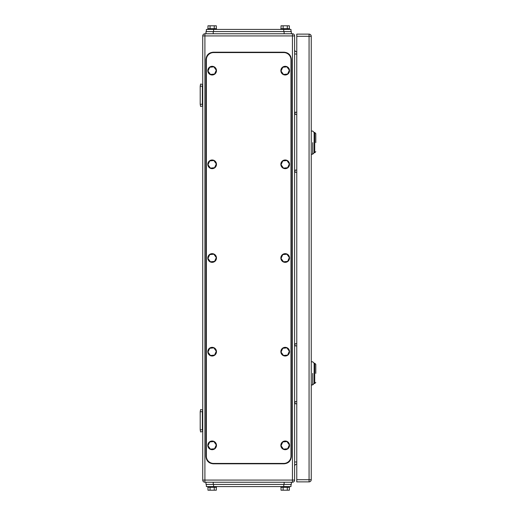 <?xml version="1.0" encoding="UTF-8"?>
<svg xmlns="http://www.w3.org/2000/svg" width="516" height="516" viewBox="0 0 516 516"><rect width="100%" height="100%" fill="white"/><g stroke="black" fill="none" stroke-linecap="round" stroke-linejoin="round"><path stroke-width="0.77" d="M202.375 86.198L200.202 86.198L200.608 84.031L202.736 84.476L202.375 86.198L202.375 104.284L200.202 104.284L200.608 106.457L202.736 106.012L202.375 104.284M200.202 86.198L200.202 104.284M202.375 411.716L200.202 411.716L200.608 409.543L202.736 409.988L202.375 411.716L202.375 429.802L200.202 429.802L200.608 431.969L202.736 431.524L202.375 429.802M200.202 411.716L200.202 429.802M294.604 114.41L296.771 114.41M294.604 112.243L296.771 112.243M294.604 403.757L296.771 403.757M294.604 401.59L296.771 401.59M294.604 172.28L296.771 172.28M294.604 170.112L296.771 170.112M294.604 345.888L296.771 345.888M294.604 343.721L296.771 343.721M202.736 480.073L204.904 480.073L204.904 482.241A2.167 2.167 0 0 1 202.736 480.073L202.736 35.927A2.167 2.167 0 0 1 204.904 33.759L213.224 33.759L213.224 31.586L205.987 31.586L205.987 33.759L292.43 33.759A2.167 2.167 0 0 1 294.604 35.927L294.604 480.073A2.167 2.167 0 0 1 292.43 482.241L284.116 482.241L284.116 484.414L205.987 484.414L205.987 482.241L291.346 482.241L291.346 484.414L284.116 484.414M204.904 482.241L213.224 482.241L213.224 484.414M294.604 49.671A2.167 2.167 0 0 0 296.771 51.839M294.604 466.329A2.167 2.167 0 0 1 296.771 464.161M315.798 142.622C315.798 154.29 315.798 154.29 315.798 142.622L315.798 133.579L314.715 132.496L314.715 152.749L315.798 151.665M311.238 131.051L312.69 131.051L314.134 132.496L314.134 142.622C314.134 155.69 314.134 155.69 314.134 142.622L314.134 132.496L314.715 132.496M312.69 142.622C312.69 127.691 312.69 127.691 312.69 142.622L312.69 154.2L311.238 154.2M314.715 152.749L314.134 152.749L314.134 142.622M315.798 373.378C315.798 385.039 315.798 385.039 315.798 373.378L315.798 364.335L314.715 363.251L314.715 383.504L315.798 382.421M311.238 361.8L312.69 361.8L314.134 363.251L314.134 373.378C314.134 386.439 314.134 386.439 314.134 373.378L314.134 363.251L314.715 363.251M312.69 373.378C312.69 358.446 312.69 358.446 312.69 373.378L312.69 384.949L311.238 384.949M314.715 383.504L314.134 383.504L314.134 373.378M309.071 481.88L296.771 481.88L296.771 34.12L309.071 34.12A2.167 2.167 0 0 1 311.238 36.288L311.238 479.712L309.071 479.712L309.071 481.88A2.167 2.167 0 0 0 311.238 479.712M290.985 59.798A7.23 7.23 0 0 0 283.755 52.568L213.585 52.568A7.23 7.23 0 0 0 206.355 59.798L206.355 456.202A7.23 7.23 0 0 0 213.585 463.433L283.755 463.433A7.23 7.23 0 0 0 290.985 456.202L290.985 59.798M216.294 163.914L213.863 160.521L209.709 160.928L207.98 164.733L210.412 168.126L214.572 167.719L216.294 163.914M211.715 160.005A4.341 4.341 0 0 1 216.456 163.901A4.341 4.341 0 0 1 212.56 168.642A4.341 4.341 0 0 1 207.819 164.746A4.341 4.341 0 0 1 211.715 160.005M216.294 257.594L213.863 254.195L209.709 254.607L207.98 258.406L210.412 261.805L214.572 261.393L216.294 257.594M211.715 253.679A4.341 4.341 0 0 1 216.456 257.574A4.341 4.341 0 0 1 212.56 262.322A4.341 4.341 0 0 1 207.819 258.426A4.341 4.341 0 0 1 211.715 253.679M289.353 257.594L286.922 254.195L282.768 254.607L281.039 258.406L283.471 261.805L287.631 261.393L289.353 257.594M284.774 253.679A4.341 4.341 0 0 1 289.521 257.574A4.341 4.341 0 0 1 285.625 262.322A4.341 4.341 0 0 1 280.878 258.426A4.341 4.341 0 0 1 284.774 253.679M289.353 163.914L286.922 160.521L282.768 160.928L281.039 164.733L283.471 168.126L287.631 167.719L289.353 163.914M284.774 160.005A4.341 4.341 0 0 1 289.521 163.901A4.341 4.341 0 0 1 285.625 168.642A4.341 4.341 0 0 1 280.878 164.746A4.341 4.341 0 0 1 284.774 160.005M289.353 70.241L286.922 66.848L282.768 67.254L281.039 71.06L283.471 74.452L287.631 74.046L289.353 70.241M284.774 66.332A4.341 4.341 0 0 1 289.521 70.228A4.341 4.341 0 0 1 285.625 74.968A4.341 4.341 0 0 1 280.878 71.073A4.341 4.341 0 0 1 284.774 66.332M216.294 70.241L213.863 66.848L209.709 67.254L207.98 71.06L210.412 74.452L214.572 74.046L216.294 70.241M211.715 66.332A4.341 4.341 0 0 1 216.456 70.228A4.341 4.341 0 0 1 212.56 74.968A4.341 4.341 0 0 1 207.819 71.073A4.341 4.341 0 0 1 211.715 66.332M216.294 351.267L213.863 347.874L209.709 348.281L207.98 352.086L210.412 355.479L214.572 355.072L216.294 351.267M211.715 347.358A4.341 4.341 0 0 1 216.456 351.254A4.341 4.341 0 0 1 212.56 355.995A4.341 4.341 0 0 1 207.819 352.099A4.341 4.341 0 0 1 211.715 347.358M289.353 444.94L286.922 441.548L282.768 441.954L281.039 445.76L283.471 449.152L287.631 448.746L289.353 444.94M284.774 441.032A4.341 4.341 0 0 1 289.521 444.927A4.341 4.341 0 0 1 285.625 449.668A4.341 4.341 0 0 1 280.878 445.772A4.341 4.341 0 0 1 284.774 441.032M216.294 444.94L213.863 441.548L209.709 441.954L207.98 445.76L210.412 449.152L214.572 448.746L216.294 444.94M211.715 441.032A4.341 4.341 0 0 1 216.456 444.927A4.341 4.341 0 0 1 212.56 449.668A4.341 4.341 0 0 1 207.819 445.772A4.341 4.341 0 0 1 211.715 441.032M289.353 351.267L286.922 347.874L282.768 348.281L281.039 352.086L283.471 355.479L287.631 355.072L289.353 351.267M284.774 347.358A4.341 4.341 0 0 1 289.521 351.254A4.341 4.341 0 0 1 285.625 355.995A4.341 4.341 0 0 1 280.878 352.099A4.341 4.341 0 0 1 284.774 347.358M284.116 52.2L213.224 52.2C208.832 52.632 206.419 55.044 205.987 59.437L205.987 456.563C206.419 460.956 208.832 463.368 213.224 463.8L284.116 463.8C288.509 463.368 290.921 460.956 291.346 456.563L291.346 59.437C290.921 55.044 288.509 52.632 284.116 52.2M290.985 486.582L290.985 484.414L290.985 486.582L206.355 486.582L206.355 484.414M289.373 487.304L289.373 490.2L287.289 490.2L287.289 487.304M281.02 487.304L281.02 490.2L287.289 490.2M283.11 490.2L283.11 487.304M280.859 486.582L280.859 487.304L289.541 487.304L289.541 486.582M216.314 487.304L216.314 490.2L214.224 490.2L214.224 487.304M207.961 487.304L207.961 490.2L214.224 490.2M210.051 490.2L210.051 487.304M207.8 486.582L207.8 487.304L216.481 487.304L216.481 486.582M206.355 29.418L206.355 31.586L206.355 29.418L290.985 29.418L290.985 31.586M207.961 28.696L207.961 25.8L214.224 25.8L214.224 28.696M216.314 28.696L216.314 25.8L214.224 25.8M210.051 25.8L210.051 28.696M216.481 29.418L216.481 28.696L207.8 28.696L207.8 29.418M281.02 28.696L281.02 25.8L287.289 25.8L287.289 28.696M289.373 28.696L289.373 25.8L287.289 25.8M283.11 25.8L283.11 28.696M289.541 29.418L289.541 28.696L280.859 28.696L280.859 29.418M284.116 31.586L284.116 33.759L291.346 33.759L291.346 31.586L213.224 31.586M205.987 33.759L205.987 31.586M295.023 114.41L295.023 112.243M295.023 403.757L295.023 401.59M295.023 172.28L295.023 170.112M295.023 345.888L295.023 343.721M202.736 35.927L204.904 35.927L204.904 480.073L292.43 480.073L292.43 35.927L294.604 35.927M204.904 33.759L204.904 35.927L292.43 35.927L292.43 33.759M294.604 480.073L292.43 480.073L292.43 482.241M294.604 54.012L296.771 54.012M296.771 461.988L294.604 461.988M311.238 36.288L309.071 36.288L309.071 479.712L296.771 479.712M296.771 36.288L309.071 36.288L309.071 34.12M283.755 484.414L283.755 486.582M213.585 486.582L213.585 484.414M283.755 31.586L283.755 29.418M213.585 31.586L213.585 29.418M314.134 152.749L312.69 154.2M314.134 383.504L312.69 384.949"/></g></svg>
